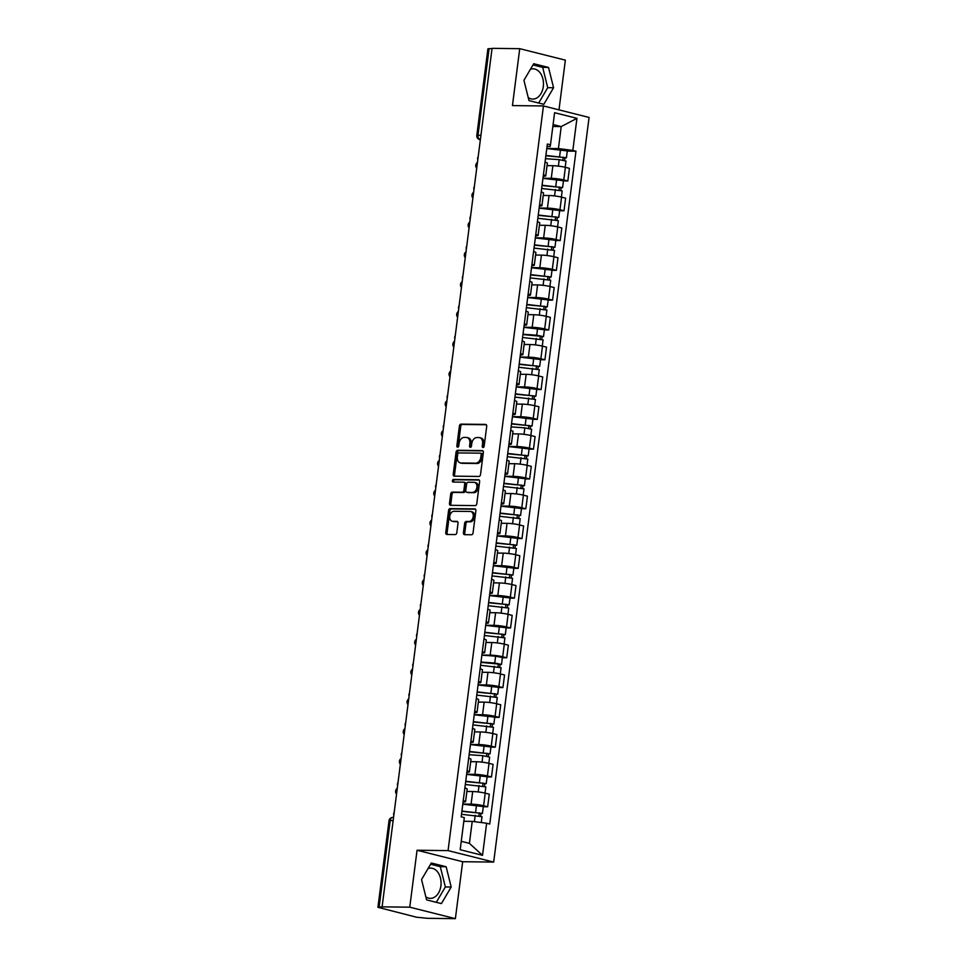<?xml version="1.0" encoding="UTF-8"?>
<svg xmlns="http://www.w3.org/2000/svg" width="967" height="967" viewBox="0 0 967 967"><rect width="100%" height="100%" fill="white"/><g stroke="black" fill="none" stroke-linecap="round" stroke-linejoin="round"><path stroke-width="1.45" d="M483.029 447.528A1.33 0.943 -75.9 0 0 484.153 446.222L486.703 426.302A1.898 1.342 -75.9 0 0 485.579 424.416L461.017 424.126A1.898 1.342 -75.9 0 0 459.41 425.988L456.859 445.908A1.33 0.943 -75.9 0 0 458.769 445.932L459.095 443.345A6.092 4.303 -75.9 0 1 464.233 437.398L466.275 437.422A6.092 4.303 -75.9 0 1 467.001 437.519A6.092 4.303 -75.9 0 1 469.877 443.478L469.551 446.053A1.33 0.943 -75.9 0 0 471.461 446.077L471.787 443.502A6.092 4.303 -75.9 0 1 476.924 437.543L478.967 437.567A6.092 4.303 -75.9 0 1 479.692 437.664A6.092 4.303 -75.9 0 1 482.569 443.623L482.243 446.198A1.33 0.943 -75.9 0 0 483.029 447.528M530.424 69.286A15.134 10.552 -89.3 0 1 533.095 68.826A15.134 10.552 -89.3 0 1 543.297 86.559A15.134 10.552 -89.3 0 1 532.744 99.081A15.134 10.552 -89.3 0 1 528.236 97.558M428.043 868.559A15.134 10.552 -89.3 0 1 430.702 868.112A15.134 10.552 -89.3 0 1 440.904 885.845A15.134 10.552 -89.3 0 1 430.351 898.355A15.134 10.552 -89.3 0 1 425.843 896.844M463.423 532.793A1.898 1.342 -75.9 0 0 464.547 534.678L471.437 534.763A1.898 1.342 -75.9 0 0 473.044 532.902L475.885 510.781A1.898 1.342 -75.9 0 0 474.761 508.884L450.199 508.594A1.898 1.342 -75.9 0 0 448.591 510.455L445.751 532.587A1.898 1.342 -75.9 0 0 446.875 534.473L455.203 534.57A1.898 1.342 -75.9 0 0 456.811 532.708L458.02 523.244A1.898 1.342 -75.9 0 0 456.895 521.358L452.774 521.31A5.089 3.602 -75.9 0 1 452.169 521.225A5.089 3.602 -75.9 0 1 449.824 515.822A5.089 3.602 -75.9 0 1 454.055 511.277L470.228 511.458A5.089 3.602 -75.9 0 1 470.82 511.543A5.089 3.602 -75.9 0 1 473.165 516.934A5.089 3.602 -75.9 0 1 468.935 521.491L466.239 521.467A1.898 1.342 -75.9 0 0 464.643 523.316L463.423 532.793L464.752 533.119A1.898 1.342 -75.9 0 0 465.163 534.691M448.059 850.609L417.055 850.247L409.766 907.179L382.098 906.853L492.07 48.35L519.738 48.676L512.45 105.596L543.454 105.959L448.059 850.609L493.678 862.081L589.072 117.442L543.454 105.959M478.907 476.441A1.898 1.342 -75.9 0 0 480.514 474.592L483.355 452.459A1.898 1.342 -75.9 0 0 482.231 450.574L457.669 450.284A1.898 1.342 -75.9 0 0 456.061 452.145L453.221 474.265A1.898 1.342 -75.9 0 0 454.345 476.163L478.907 476.441M479.62 481.614L476.779 503.747A1.898 1.342 -75.9 0 1 475.172 505.608L450.61 505.318A1.898 1.342 -75.9 0 1 449.486 503.42L450.707 493.956A1.898 1.342 -75.9 0 1 452.302 492.094L462.274 492.215A1.898 1.342 -75.9 0 0 463.87 490.354L464.68 484.068A1.898 1.342 -75.9 0 0 463.556 482.182L453.185 482.062A1.33 0.943 -75.9 0 1 453.523 479.439L478.496 479.729A1.898 1.342 -75.9 0 1 479.62 481.614M409.766 907.179L455.384 918.65L427.716 918.324L416.632 917.236L377.928 907.312L389.012 820.778L390.209 820.596L379.112 907.131L377.928 907.312M558.986 109.875L565.357 60.147L519.738 48.676M455.384 918.65L462.673 861.718L493.678 862.081M382.098 906.853L379.112 907.131M480.95 135.211L476.816 135.344L487.912 48.809L489.097 48.64L478.012 135.175A3.88 2.708 90.7 0 0 480.176 139.659L480.369 139.707M492.034 48.664L489.097 48.64M543.418 174.822A8.921 1.052 7.3 0 1 545.751 175.849L547.358 163.242A8.921 1.052 -172.7 0 0 545.025 162.214M542.983 178.23L551.263 178.327A8.921 1.052 7.3 0 1 563.773 179.947L565.393 167.327A8.921 1.052 -172.7 0 0 552.87 165.72L547.056 165.647M565.393 167.327L569.442 168.355L567.834 180.962L563.447 180.914M545.751 175.849A8.921 1.052 7.3 0 1 543.236 176.26M563.773 179.947L567.834 180.962M539.598 204.617A8.921 1.052 7.3 0 1 541.931 205.645L543.539 193.037A8.921 1.052 -172.7 0 0 541.218 192.01M559.627 210.709L564.015 210.758L565.622 198.15L561.573 197.135A8.921 1.052 -172.7 0 0 549.063 195.515L543.236 195.455M541.931 205.645A8.921 1.052 7.3 0 1 539.417 206.056M539.163 208.026L547.443 208.123A8.921 1.052 7.3 0 1 559.953 209.742L564.015 210.758M535.778 234.425A8.921 1.052 7.3 0 1 538.111 235.452L539.731 222.845A8.921 1.052 -172.7 0 0 537.398 221.818M555.807 240.517L560.195 240.565L561.815 227.958L557.754 226.931A8.921 1.052 -172.7 0 0 545.243 225.323L539.417 225.251M538.111 235.452A8.921 1.052 7.3 0 1 535.597 235.851M535.343 237.834L543.623 237.93A8.921 1.052 7.3 0 1 556.134 239.538L560.195 240.565M531.959 264.221A8.921 1.052 7.3 0 1 534.292 265.248L535.911 252.641A8.921 1.052 -172.7 0 0 533.579 251.613M551.988 270.313L556.376 270.361L557.995 257.754L553.934 256.738A8.921 1.052 -172.7 0 0 541.423 255.119L535.597 255.058M534.292 265.248A8.921 1.052 7.3 0 1 531.777 265.659M531.524 267.629L539.804 267.726A8.921 1.052 7.3 0 1 552.314 269.346L556.376 270.361M528.151 294.028A8.921 1.052 7.3 0 1 530.472 295.056L532.092 282.449A8.921 1.052 -172.7 0 0 529.759 281.421M548.18 300.121L552.556 300.169L554.176 287.562L550.114 286.534A8.921 1.052 -172.7 0 0 537.604 284.927L531.777 284.854M530.472 295.056A8.921 1.052 7.3 0 1 527.958 295.455M527.704 297.437L535.984 297.534A8.921 1.052 7.3 0 1 548.507 299.141L552.556 300.169M524.332 323.824A8.921 1.052 7.3 0 1 526.652 324.852L528.272 312.244A8.921 1.052 -172.7 0 0 525.939 311.217M544.361 329.916L548.736 329.965L550.356 317.357L546.295 316.342A8.921 1.052 -172.7 0 0 533.784 314.722L527.958 314.662M526.652 324.852A8.921 1.052 7.3 0 1 524.15 325.263M523.896 327.233L532.176 327.329A8.921 1.052 7.3 0 1 544.687 328.949L548.736 329.965M520.512 353.632A8.921 1.052 7.3 0 1 522.845 354.659L524.452 342.052A8.921 1.052 -172.7 0 0 522.132 341.025M540.541 359.712L544.929 359.772L546.536 347.165L542.487 346.138A8.921 1.052 -172.7 0 0 529.964 344.53L524.15 344.457M522.845 354.659A8.921 1.052 7.3 0 1 520.331 355.058M520.077 357.041L528.357 357.137A8.921 1.052 7.3 0 1 540.867 358.745L544.929 359.772M516.692 383.428A8.921 1.052 7.3 0 1 519.025 384.455L520.633 371.848A8.921 1.052 -172.7 0 0 518.312 370.82M536.721 389.52L541.109 389.568L542.717 376.961L538.667 375.945A8.921 1.052 -172.7 0 0 526.157 374.326L520.331 374.253M519.025 384.455A8.921 1.052 7.3 0 1 516.511 384.866M516.257 386.836L524.537 386.933A8.921 1.052 7.3 0 1 537.048 388.553L541.109 389.568M512.873 413.223A8.921 1.052 7.3 0 1 515.206 414.251L516.825 401.643A8.921 1.052 -172.7 0 0 514.492 400.616M532.902 419.315L537.289 419.376L538.909 406.756L534.848 405.741A8.921 1.052 -172.7 0 0 522.337 404.133L516.511 404.061M515.206 414.251A8.921 1.052 7.3 0 1 512.691 414.662M512.437 416.644L520.717 416.741A8.921 1.052 7.3 0 1 533.228 418.348L537.289 419.376M509.053 443.031A8.921 1.052 7.3 0 1 511.386 444.058L513.006 431.451A8.921 1.052 -172.7 0 0 510.673 430.424M529.082 449.123L533.47 449.172L535.089 436.564L531.028 435.537A8.921 1.052 -172.7 0 0 518.517 433.929L512.691 433.857M511.386 444.058A8.921 1.052 7.3 0 1 508.872 444.469M508.618 446.44L516.898 446.536A8.921 1.052 7.3 0 1 529.408 448.156L533.47 449.172M505.245 472.827A8.921 1.052 7.3 0 1 507.566 473.854L509.186 461.247A8.921 1.052 -172.7 0 0 506.853 460.219M525.274 478.919L529.65 478.967L531.27 466.36L527.208 465.345A8.921 1.052 -172.7 0 0 514.698 463.725L508.872 463.664M507.566 473.854A8.921 1.052 7.3 0 1 505.052 474.265M504.798 476.248L513.078 476.344A8.921 1.052 7.3 0 1 525.601 477.952L529.65 478.967M501.426 502.635A8.921 1.052 7.3 0 1 503.747 503.662L505.366 491.055A8.921 1.052 -172.7 0 0 503.033 490.027M521.455 508.727L525.83 508.775L527.45 496.168L523.389 495.14A8.921 1.052 -172.7 0 0 510.878 493.533L505.052 493.46M503.747 503.662A8.921 1.052 7.3 0 1 501.244 504.073M500.991 506.043L509.271 506.14A8.921 1.052 7.3 0 1 521.781 507.748L525.83 508.775M497.606 532.43A8.921 1.052 7.3 0 1 499.939 533.458L501.547 520.85A8.921 1.052 -172.7 0 0 499.226 519.823M517.635 538.522L522.023 538.571L523.63 525.963L519.581 524.948A8.921 1.052 -172.7 0 0 507.059 523.328L501.244 523.268M499.939 533.458A8.921 1.052 7.3 0 1 497.425 533.869M497.171 535.839L505.451 535.936A8.921 1.052 7.3 0 1 517.961 537.555L522.023 538.571M493.786 562.238A8.921 1.052 7.3 0 1 496.119 563.265L497.727 550.658A8.921 1.052 -172.7 0 0 495.406 549.631M513.815 568.33L518.203 568.378L519.811 555.771L515.762 554.744A8.921 1.052 -172.7 0 0 503.251 553.136L497.425 553.064M496.119 563.265A8.921 1.052 7.3 0 1 493.605 563.664M493.351 565.647L501.631 565.743A8.921 1.052 7.3 0 1 514.142 567.351L518.203 568.378M489.967 592.034A8.921 1.052 7.3 0 1 492.3 593.061L493.919 580.454A8.921 1.052 -172.7 0 0 491.587 579.426M509.996 598.126L514.384 598.174L516.003 585.567L511.942 584.552A8.921 1.052 -172.7 0 0 499.431 582.932L493.605 582.871M492.3 593.061A8.921 1.052 7.3 0 1 489.785 593.472M489.532 595.442L497.812 595.539A8.921 1.052 7.3 0 1 510.322 597.159L514.384 598.174M486.147 621.841A8.921 1.052 7.3 0 1 488.48 622.869L490.1 610.262A8.921 1.052 -172.7 0 0 487.767 609.234M506.176 627.921L510.564 627.982L512.184 615.375L508.122 614.347A8.921 1.052 -172.7 0 0 495.612 612.74L489.785 612.667M488.48 622.869A8.921 1.052 7.3 0 1 485.966 623.268M485.712 625.25L493.992 625.347A8.921 1.052 7.3 0 1 506.515 626.954L510.564 627.982M482.34 651.637A8.921 1.052 7.3 0 1 484.66 652.665L486.28 640.057A8.921 1.052 -172.7 0 0 483.947 639.03M502.369 657.729L506.744 657.778L508.364 645.17L504.303 644.155A8.921 1.052 -172.7 0 0 491.792 642.535L485.966 642.475M484.66 652.665A8.921 1.052 7.3 0 1 482.146 653.076M481.892 655.046L490.172 655.143A8.921 1.052 7.3 0 1 502.695 656.762L506.744 657.778M478.52 681.445A8.921 1.052 7.3 0 1 480.841 682.472L482.46 669.853A8.921 1.052 -172.7 0 0 480.128 668.826M498.549 687.525L502.925 687.585L504.544 674.978L500.483 673.951A8.921 1.052 -172.7 0 0 487.972 672.343L482.146 672.27M480.841 682.472A8.921 1.052 7.3 0 1 478.339 682.871M478.085 684.854L486.365 684.95A8.921 1.052 7.3 0 1 498.875 686.558L502.925 687.585M474.7 711.241A8.921 1.052 7.3 0 1 477.033 712.268L478.641 699.661A8.921 1.052 -172.7 0 0 476.32 698.633M494.729 717.333L499.117 717.381L500.725 704.774L496.675 703.758A8.921 1.052 -172.7 0 0 484.153 702.139L478.339 702.066M477.033 712.268A8.921 1.052 7.3 0 1 474.519 712.679M474.265 714.649L482.545 714.746A8.921 1.052 7.3 0 1 495.056 716.366L499.117 717.381M470.881 741.036A8.921 1.052 7.3 0 1 473.214 742.064L474.821 729.456A8.921 1.052 -172.7 0 0 472.5 728.429M490.91 747.128L495.297 747.177L496.905 734.569L492.856 733.554A8.921 1.052 -172.7 0 0 480.345 731.946L474.519 731.874M473.214 742.064A8.921 1.052 7.3 0 1 470.699 742.475M470.445 744.457L478.725 744.554A8.921 1.052 7.3 0 1 491.236 746.161L495.297 747.177M467.061 770.844A8.921 1.052 7.3 0 1 469.394 771.871L471.014 759.264A8.921 1.052 -172.7 0 0 468.681 758.237M487.09 776.936L491.478 776.984L493.097 764.377L489.036 763.35A8.921 1.052 -172.7 0 0 476.526 761.742L470.699 761.67M469.394 771.871A8.921 1.052 7.3 0 1 466.88 772.282M466.626 774.253L474.906 774.349A8.921 1.052 7.3 0 1 487.416 775.969L491.478 776.984M463.241 800.64A8.921 1.052 7.3 0 1 465.574 801.667L467.194 789.06A8.921 1.052 -172.7 0 0 464.861 788.032M483.27 806.732L487.658 806.78L489.278 794.173L485.216 793.158A8.921 1.052 -172.7 0 0 472.706 791.538L466.88 791.477M465.574 801.667A8.921 1.052 7.3 0 1 463.06 802.078M462.806 804.061L471.086 804.145A8.921 1.052 7.3 0 1 483.609 805.765L487.658 806.78M461.259 841.302L469.406 843.357L472.222 821.382L486.643 823.243L482.533 855.336L460.183 849.715L464.293 817.623L461.174 816.837L547.358 144.023L550.489 144.808L550.163 146.488L547.044 146.452M546.802 148.434L558.418 148.567L561.223 126.592L553.088 124.55M552.834 126.496L561.223 126.592L576.948 118.325L572.827 150.429L558.418 148.567M550.489 144.808L554.599 112.704L576.948 118.325M486.643 823.243L489.761 824.029L575.957 151.215L572.827 150.429M543.805 104.315L553.571 87.743L548.531 67.448L533.711 63.725L523.933 80.297L528.985 100.592L543.805 104.315M417.055 850.247L462.673 861.718M441.411 903.601L451.19 887.029L446.138 866.734L431.318 862.999L421.552 879.571L426.592 899.878L441.411 903.601M472.222 821.382L463.834 821.285M567.266 151.106L575.957 151.215M469.406 843.357L482.533 855.336M538.679 103.034L547.733 87.683L542.692 67.376L532.986 64.946M547.733 87.683L553.571 87.743M542.692 67.376L548.531 67.448M436.298 902.308L445.352 886.957L440.299 866.662L430.593 864.22M445.352 886.957L451.19 887.029M440.299 866.662L446.138 866.734M483.633 447.262A1.33 0.943 -75.9 0 1 483.573 446.536L483.899 443.962A6.092 4.303 -75.9 0 0 481.022 438.003L479.692 437.664M467.001 437.519L468.33 437.858A6.092 4.303 -75.9 0 1 471.207 443.817L470.881 446.391A1.33 0.943 -75.9 0 0 470.941 447.117M486.304 424.743L462.347 424.465A1.898 1.342 -75.9 0 0 460.739 426.314L458.189 446.246A1.33 0.943 -75.9 0 0 458.261 446.972M482.944 450.9L458.999 450.622A1.898 1.342 -75.9 0 0 457.391 452.471L454.55 474.604A1.898 1.342 -75.9 0 0 454.961 476.163M481.179 454.502A1.33 0.943 -75.9 0 0 480.394 453.172L458.829 452.931A1.33 0.943 -75.9 0 0 457.705 454.224L457.355 456.944A6.092 4.303 -75.9 0 0 460.244 462.903A6.092 4.303 -75.9 0 0 460.957 463L475.691 463.169A6.092 4.303 -75.9 0 0 480.829 457.222L481.179 454.502L482.509 454.841A1.33 0.943 -75.9 0 0 481.723 453.511L480.696 453.257M460.244 462.903L461.573 463.241A6.092 4.303 -75.9 0 0 462.286 463.326L460.957 463M482.509 454.841L482.158 457.548A6.092 4.303 -75.9 0 1 477.021 463.507L462.286 463.326M464.885 482.521A1.898 1.342 -75.9 0 1 466.009 484.407L465.2 490.692A1.898 1.342 -75.9 0 1 463.604 492.554L453.632 492.433A1.898 1.342 -75.9 0 0 452.036 494.294L450.815 503.759A1.898 1.342 -75.9 0 0 451.226 505.33M479.209 480.055L454.853 479.765A1.33 0.943 -75.9 0 0 453.934 482.074M472.609 492.336A5.089 3.602 -75.9 0 0 476.828 487.779A5.089 3.602 -75.9 0 0 474.495 482.376A5.089 3.602 -75.9 0 0 473.89 482.303L468.197 482.231A1.898 1.342 -75.9 0 0 466.59 484.092L465.78 490.378A1.898 1.342 -75.9 0 0 466.904 492.263L473.939 492.674A5.089 3.602 -75.9 0 0 478.157 488.117A5.089 3.602 -75.9 0 0 475.824 482.714L474.495 482.376M467.798 492.493A1.898 1.342 -75.9 0 0 468.233 492.602L466.904 492.263M473.939 492.674L468.233 492.602M470.82 511.543L472.15 511.869A5.089 3.602 -75.9 0 1 474.495 517.272A5.089 3.602 -75.9 0 1 470.264 521.829L467.569 521.793A1.898 1.342 -75.9 0 0 465.973 523.655L464.752 533.119M452.169 521.225L453.499 521.564A5.089 3.602 -75.9 0 0 454.103 521.636L452.774 521.31M457.621 521.684L454.103 521.636M475.474 509.21L451.529 508.932A1.898 1.342 -75.9 0 0 449.921 510.794L447.08 532.914A1.898 1.342 -75.9 0 0 447.491 534.485M545.485 158.673L559.204 159.664L565.985 161.066L565.187 167.279M545.859 155.76L563.906 157.488L563.193 157.597L562.867 160.123M478.182 156.811A2.236 1.571 -75.9 0 0 477.819 159.652M545.896 155.433L566.408 157.814L564.921 158.032L564.607 160.474M546.778 148.555L567.291 150.937L566.408 157.814M563.241 157.21L564.921 158.032M541.665 188.48L562.165 190.862L561.38 197.087M542.04 185.555L560.086 187.296L559.373 187.405L559.047 189.919M474.362 186.619A2.236 1.571 -75.9 0 0 473.999 189.447M542.088 185.229L562.589 187.61L561.102 187.84L560.787 190.269M542.958 178.351L563.471 180.732L562.589 187.61M559.422 187.006L561.102 187.84M537.845 218.276L558.358 220.657L557.56 226.882M538.22 215.351L556.267 217.091L555.554 217.2L555.239 219.714M470.542 216.415A2.236 1.571 -75.9 0 0 470.18 219.255M538.268 215.025L558.769 217.418L557.282 217.635L556.968 220.077M539.151 208.159L559.651 210.54L558.769 217.418M555.602 216.813L557.282 217.635M534.026 248.084L554.538 250.465L553.74 256.69M534.4 245.159L552.447 246.899L551.734 246.996L551.42 249.522M466.723 246.222A2.236 1.571 -75.9 0 0 466.36 249.051M534.449 244.832L554.949 247.214L553.462 247.431L553.16 249.873M535.331 237.955L555.832 240.336L554.949 247.214M551.794 246.609L553.462 247.431M530.218 277.88L550.719 280.261L549.921 286.486M530.593 274.954L548.64 276.695L547.926 276.804L547.6 279.318M462.915 276.018A2.236 1.571 -75.9 0 0 462.552 278.847M530.629 274.628L551.13 277.021L549.655 277.239L549.341 279.681M531.512 267.75L552.012 270.144L551.13 277.021M547.975 276.417L549.655 277.239M526.399 307.687L546.899 310.069L546.101 316.294M526.773 304.762L544.82 306.503L544.107 306.599L543.78 309.126M459.095 305.826A2.236 1.571 -75.9 0 0 458.733 308.654M526.81 304.436L547.322 306.817L545.835 307.035L545.521 309.476M527.692 297.558L548.192 299.939L547.322 306.817M544.155 306.213L545.835 307.035M522.579 337.483L543.079 339.864L542.282 346.089M522.954 334.558L541 336.298L540.287 336.407L539.961 338.921M455.276 335.622A2.236 1.571 -75.9 0 0 454.913 338.45M522.99 334.231L536.721 335.223L543.502 336.625L542.016 336.842L541.701 339.284M523.872 327.354L544.385 329.747L543.502 336.625M540.335 336.02L542.016 336.842M518.759 367.279L539.272 369.672L538.474 375.897M519.134 364.366L537.181 366.094L536.467 366.203L536.141 368.729M451.456 365.417A2.236 1.571 -75.9 0 0 451.093 368.258M519.182 364.039L539.683 366.42L538.196 366.638L537.882 369.08M520.053 357.161L540.565 359.543L539.683 366.42M536.516 365.816L538.196 366.638M514.94 397.086L535.452 399.468L534.654 405.693M515.314 394.161L533.361 395.902L532.648 396.011L532.333 398.525M447.636 395.225A2.236 1.571 -75.9 0 0 447.274 398.053M515.363 393.835L535.863 396.216L534.376 396.446L534.062 398.887M516.245 386.957L536.745 389.338L535.863 396.216M532.696 395.624L534.376 396.446M511.12 426.882L524.851 427.873L531.632 429.275L530.835 435.488M511.495 423.969L529.541 425.698L528.828 425.806L528.514 428.333M443.817 425.021A2.236 1.571 -75.9 0 0 443.454 427.861M511.543 423.643L532.043 426.024L530.557 426.242L530.254 428.683M512.425 416.765L532.926 419.146L532.043 426.024M528.889 425.42L530.557 426.242M507.312 456.69L527.813 459.071L527.015 465.296M507.687 453.765L525.734 455.505L525.021 455.614L524.694 458.128M440.009 454.828A2.236 1.571 -75.9 0 0 439.647 457.657M507.723 453.438L528.224 455.82L526.749 456.049L526.435 458.479M508.606 446.561L529.106 448.942L528.224 455.82M525.069 455.227L526.749 456.049M503.493 486.486L523.993 488.867L523.195 495.092M503.867 483.56L521.914 485.301L521.201 485.41L520.875 487.936M436.19 484.624A2.236 1.571 -75.9 0 0 435.827 487.465M503.904 483.246L524.416 485.627L522.929 485.845L522.615 488.287M504.786 476.368L525.286 478.75L524.416 485.627M521.249 485.023L522.929 485.845M499.673 516.293L520.173 518.675L519.376 524.9M500.048 513.368L518.094 515.109L517.381 515.206L517.055 517.732M432.37 514.432A2.236 1.571 -75.9 0 0 432.007 517.26M500.084 513.042L520.597 515.423L519.11 515.641L518.795 518.082M500.966 506.164L521.479 508.545L520.597 515.423M517.43 514.819L519.11 515.641M495.853 546.089L516.366 548.47L515.568 554.695M496.228 543.164L514.275 544.904L513.562 545.013L513.235 547.527M428.55 544.228A2.236 1.571 -75.9 0 0 428.188 547.068M496.276 542.838L516.777 545.231L515.29 545.448L514.976 547.89M497.147 535.96L517.659 538.353L516.777 545.231M513.61 544.626L515.29 545.448M492.034 575.897L512.546 578.278L511.748 584.503M492.408 572.972L510.455 574.712L509.742 574.809L509.428 577.335M424.731 574.035A2.236 1.571 -75.9 0 0 424.368 576.864M492.457 572.645L512.957 575.027L511.47 575.244L511.156 577.686M493.339 565.768L513.84 568.149L512.957 575.027M509.79 574.422L511.47 575.244M488.226 605.693L508.727 608.074L507.929 614.299M488.589 602.767L506.635 604.508L505.922 604.617L505.608 607.131M420.911 603.831A2.236 1.571 -75.9 0 0 420.548 606.66M488.637 602.441L509.138 604.834L507.651 605.052L507.349 607.494M489.52 595.563L510.02 597.957L509.138 604.834M505.983 604.23L507.651 605.052M484.407 635.488L504.907 637.882L504.109 644.107M484.781 632.575L502.828 634.316L502.115 634.412L501.788 636.939M417.103 633.627A2.236 1.571 -75.9 0 0 416.741 636.467M484.818 632.249L505.318 634.63L503.843 634.848L503.529 637.289M485.7 625.371L506.2 627.752L505.318 634.63M502.163 634.026L503.843 634.848M480.587 665.296L501.087 667.677L500.29 673.902M480.962 662.371L499.008 664.111L498.295 664.22L497.969 666.734M413.284 663.435A2.236 1.571 -75.9 0 0 412.921 666.263M480.998 662.044L494.729 663.036L501.51 664.438L500.024 664.655L499.709 667.097M481.88 655.167L495.6 656.158L502.381 657.56L501.51 664.438M498.343 663.833L500.024 664.655M476.767 695.092L497.268 697.485L496.47 703.71M477.142 692.179L495.189 693.907L494.475 694.016L494.149 696.542M409.464 693.23A2.236 1.571 -75.9 0 0 409.101 696.071M477.178 691.852L497.691 694.233L496.204 694.451L495.89 696.893M478.061 684.974L498.573 687.356L497.691 694.233M494.524 693.629L496.204 694.451M472.948 724.899L493.46 727.281L492.662 733.506M473.322 721.974L491.369 723.715L490.656 723.824L490.329 726.338M405.644 723.038A2.236 1.571 -75.9 0 0 405.282 725.866M473.371 721.648L493.871 724.029L492.384 724.259L492.07 726.688M474.241 714.77L494.753 717.151L493.871 724.029M490.704 723.437L492.384 724.259M469.128 754.695L482.859 755.686L489.64 757.088L488.843 763.301M469.503 751.782L487.549 753.511L486.836 753.619L486.522 756.146M401.825 752.834A2.236 1.571 -75.9 0 0 401.462 755.674M469.551 751.456L490.051 753.837L488.565 754.055L488.25 756.496M470.433 744.578L490.934 746.959L490.051 753.837M486.885 753.233L488.565 754.055M465.32 784.503L485.821 786.884L485.023 793.109M465.683 781.578L483.73 783.318L483.017 783.427L482.702 785.941M398.005 782.641A2.236 1.571 -75.9 0 0 397.642 785.47M465.731 781.251L486.232 783.633L484.745 783.862L484.443 786.292M466.614 774.374L487.114 776.755L486.232 783.633M483.077 783.028L484.745 783.862M461.501 814.299L482.001 816.68L481.252 822.542M461.875 811.373L479.922 813.114L479.209 813.223L478.883 815.737M394.198 812.437A2.236 1.571 -75.9 0 0 393.835 815.278M461.912 811.059L482.412 813.44L480.937 813.658L480.623 816.1M462.794 804.181L483.295 806.563L482.412 813.44M479.257 812.836L480.937 813.658M480.381 139.659L480.176 139.659A3.88 2.744 -75.9 0 1 479.729 139.599L480.369 139.768M487.416 775.969L489.036 763.35M491.236 746.161L492.856 733.554M495.056 716.366L496.675 703.758M498.875 686.558L500.483 673.951M502.695 656.762L504.303 644.155M506.515 626.954L508.122 614.347M510.322 597.159L511.942 584.552M514.142 567.351L515.762 554.744M517.961 537.555L519.581 524.948M521.781 507.748L523.389 495.14M525.601 477.952L527.208 465.345M529.408 448.156L531.028 435.537M533.228 418.348L534.848 405.741M537.048 388.553L538.667 375.945M540.867 358.745L542.487 346.138M544.687 328.949L546.295 316.342M548.507 299.141L550.114 286.534M552.314 269.346L553.934 256.738M556.134 239.538L557.754 226.931M559.953 209.742L561.573 197.135M483.609 805.765L485.216 793.158M471.086 804.145L472.706 791.538M474.906 774.349L476.526 761.742M478.725 744.554L480.345 731.946M482.545 714.746L484.153 702.139M486.365 684.95L487.972 672.343M490.172 655.143L491.792 642.535M493.992 625.347L495.612 612.74M497.812 595.539L499.431 582.932M501.631 565.743L503.251 553.136M505.451 535.936L507.059 523.328M509.271 506.14L510.878 493.533M513.078 476.344L514.698 463.725M516.898 446.536L518.517 433.929M520.717 416.741L522.337 404.133M524.537 386.933L526.157 374.326M528.357 357.137L529.964 344.53M532.176 327.329L533.784 314.722M535.984 297.534L537.604 284.927M539.804 267.726L541.423 255.119M543.623 237.93L545.243 225.323M547.443 208.123L549.063 195.515M551.263 178.327L552.87 165.72M477.287 163.761A3.88 2.708 90.7 0 0 476.961 166.324M473.467 193.569A3.88 2.708 90.7 0 0 473.141 196.132M469.66 223.365A3.88 2.708 90.7 0 0 469.321 225.927M465.84 253.173A3.88 2.708 90.7 0 0 465.514 255.723M462.021 282.968A3.88 2.708 90.7 0 0 461.694 285.531M458.201 312.764A3.88 2.708 90.7 0 0 457.875 315.327M454.381 342.572A3.88 2.708 90.7 0 0 454.055 345.134M450.562 372.368A3.88 2.708 90.7 0 0 450.235 374.93M446.754 402.175A3.88 2.708 90.7 0 0 446.416 404.738M442.934 431.971A3.88 2.708 90.7 0 0 442.608 434.534M439.115 461.779A3.88 2.708 90.7 0 0 438.788 464.341M435.295 491.574A3.88 2.708 90.7 0 0 434.969 494.137M431.475 521.382A3.88 2.708 90.7 0 0 431.149 523.933M427.656 551.178A3.88 2.708 90.7 0 0 427.329 553.74M423.848 580.986A3.88 2.708 90.7 0 0 423.51 583.536M420.029 610.781A3.88 2.708 90.7 0 0 419.702 613.344M416.209 640.577A3.88 2.708 90.7 0 0 415.883 643.14M412.389 670.385A3.88 2.708 90.7 0 0 412.063 672.947M408.57 700.181A3.88 2.708 90.7 0 0 408.243 702.743M404.75 729.988A3.88 2.708 90.7 0 0 404.424 732.551M400.942 759.784A3.88 2.708 90.7 0 0 400.604 762.347M397.123 789.592A3.88 2.708 90.7 0 0 396.796 792.154M393.146 820.632L390.209 820.596A3.88 2.708 90.7 0 1 392.904 817.393A3.88 3.88 0 0 0 389.012 820.778M393.351 817.441A3.88 2.708 90.7 0 0 392.904 817.393L393.557 817.393M483.899 443.962L482.569 443.623M470.881 446.391L469.551 446.053M471.207 443.817L469.877 443.478M458.189 446.246L456.859 445.908M460.739 426.314L459.41 425.988M462.347 424.465L461.017 424.126M483.573 446.536L482.243 446.198M454.55 474.604L453.221 474.265M457.391 452.471L456.061 452.145M458.999 450.622L457.669 450.284M477.021 463.507L475.691 463.169M482.158 457.548L480.829 457.222M450.815 503.759L449.486 503.42M452.036 494.294L450.707 493.956M453.632 492.433L452.302 492.094M463.604 492.554L462.274 492.215M465.2 490.692L463.87 490.354M466.009 484.407L464.68 484.068M454.853 479.765L453.523 479.439M465.973 523.655L464.643 523.316M467.569 521.793L466.239 521.467M470.264 521.829L468.935 521.491M447.08 532.914L445.751 532.587M449.921 510.794L448.591 510.455M451.529 508.932L450.199 508.594M559.204 159.664L558.382 166.119M560.509 149.547L559.627 156.424M555.384 189.472L554.562 195.926M556.69 179.342L555.807 186.22M551.577 219.267L550.743 225.722M552.87 209.15L551.988 216.028M547.757 249.075L546.923 255.53M549.051 238.946L548.168 245.823M543.938 278.871L543.103 285.325M545.231 268.753L544.348 275.631M540.118 308.678L539.296 315.133M541.411 298.549L540.529 305.427M536.298 338.474L535.476 344.929M537.604 328.357L536.721 335.223M532.479 368.282L531.657 374.725M533.784 358.153L532.902 365.03M528.671 398.078L527.837 404.532M529.964 387.948L529.082 394.826M524.851 427.873L524.017 434.328M526.145 417.756L525.262 424.634M521.032 457.681L520.21 464.136M522.325 447.552L521.443 454.43M517.212 487.477L516.39 493.932M518.505 477.36L517.623 484.237M513.392 517.285L512.57 523.739M514.698 507.155L513.815 514.033M509.573 547.08L508.751 553.535M510.878 536.963L509.996 543.841M505.765 576.888L504.931 583.343M507.059 566.759L506.176 573.636M501.946 606.684L501.111 613.138M503.239 596.566L502.357 603.444M498.126 636.491L497.304 642.946M499.419 626.362L498.537 633.24M494.306 666.287L493.484 672.742M495.6 656.158L494.729 663.036M490.487 696.095L489.665 702.538M491.792 685.966L490.91 692.843M486.667 725.891L485.845 732.345M487.972 715.761L487.09 722.639M482.859 755.686L482.025 762.141M484.153 745.569L483.27 752.447M479.04 785.494L478.206 791.949M480.333 775.365L479.451 782.243M475.22 815.29L474.398 821.66M476.513 805.173L475.631 812.05M477.456 162.468A3.88 3.88 0 0 0 476.719 168.234M473.637 192.264A3.88 3.88 0 0 0 472.899 198.03M469.817 222.072A3.88 3.88 0 0 0 469.08 227.837M466.009 251.867A3.88 3.88 0 0 0 465.26 257.633M462.19 281.663A3.88 3.88 0 0 0 461.452 287.441M458.37 311.471A3.88 3.88 0 0 0 457.633 317.236M454.55 341.266A3.88 3.88 0 0 0 453.813 347.044M450.731 371.074A3.88 3.88 0 0 0 449.993 376.84M446.911 400.87A3.88 3.88 0 0 0 446.174 406.648M443.104 430.678A3.88 3.88 0 0 0 442.354 436.443M439.284 460.473A3.88 3.88 0 0 0 438.547 466.251M435.464 490.281A3.88 3.88 0 0 0 434.727 496.047M431.645 520.077A3.88 3.88 0 0 0 430.907 525.843M427.825 549.872A3.88 3.88 0 0 0 427.088 555.65M424.005 579.68A3.88 3.88 0 0 0 423.268 585.446M420.198 609.476A3.88 3.88 0 0 0 419.448 615.254M416.378 639.284A3.88 3.88 0 0 0 415.641 645.049M412.558 669.079A3.88 3.88 0 0 0 411.821 674.857M408.739 698.887A3.88 3.88 0 0 0 408.001 704.653M404.919 728.683A3.88 3.88 0 0 0 404.182 734.461M401.1 758.491A3.88 3.88 0 0 0 400.362 764.256M397.292 788.286A3.88 3.88 0 0 0 396.543 794.064M476.816 135.344A3.88 3.88 0 0 0 479.729 139.599M481.88 453.535L480.551 453.197M465.103 482.545L463.773 482.207M468.016 492.578L466.686 492.239"/></g></svg>
